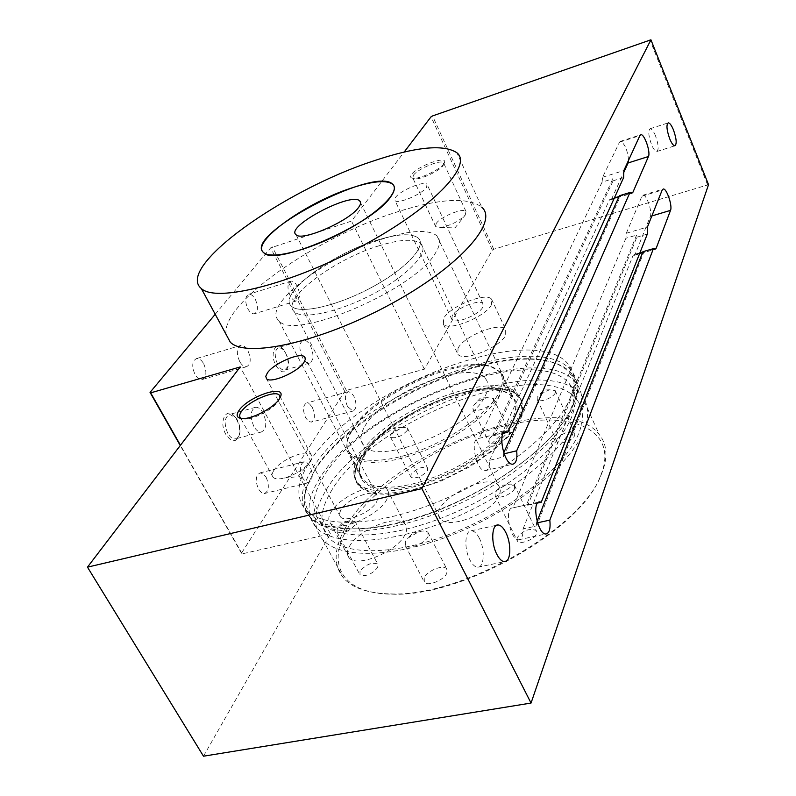 <?xml version="1.0" encoding="UTF-8"?>
<svg xmlns="http://www.w3.org/2000/svg" width="796" height="796" viewBox="0 0 796 796"><rect width="100%" height="100%" fill="white"/><g stroke="black" fill="none" stroke-linecap="round" stroke-linejoin="round"><path stroke-width="0.6" stroke-dasharray="3.98 2.98" d="M655.456 135.668C653.526 131.111 651.775 128.793 650.203 128.703C647.994 130.494 648.442 135.798 651.536 144.633C653.466 149.16 655.217 151.469 656.76 151.548C658.969 149.748 658.531 144.454 655.456 135.668M479.321 538.225C476.794 533.35 474.137 530.862 471.332 530.763C464.884 530.275 463.869 548.673 469.859 559.857C472.376 564.663 475.013 567.11 477.749 567.21C484.286 567.638 485.202 549.31 479.321 538.225M203.487 756.2L330.43 533.808L242.173 553.857L241.457 553.21L344.738 391.433L346.36 390.418L424.387 369.185L492.336 250.133L493.749 249.257L708.53 184.672M570.493 397.363C557.688 429.949 502.933 474.675 440.984 500.545C379.015 526.564 322.539 528.852 305.465 509.589C295.674 497.898 296.789 482.456 308.828 463.232C351.335 390.528 531.987 318.977 568.145 364.07C575.17 372.299 575.956 383.393 570.493 397.363M349.285 546.743C357.603 529.808 397.144 513.589 405.035 523.997C407.244 526.524 407.283 529.977 405.144 534.355C397.751 551.3 356.767 568.354 349.096 557.777C346.738 555.061 346.797 551.389 349.285 546.743M458.038 348.23C463.889 335.922 500.236 321.514 505.659 329.454L505.679 335.096C500.515 347.374 463.073 362.309 457.889 354.24L458.038 348.23M376.717 240.273C397.881 233.755 411.761 233.039 418.328 238.123C427.173 245.914 406.169 268.879 371.583 287.436C337.106 306.102 299.634 314.51 291.465 306.211C277.068 294.6 330.937 254.004 376.717 240.273C330.937 254.004 277.068 294.6 291.465 306.211C299.634 314.51 337.106 306.102 371.583 287.436C406.169 268.879 427.173 245.914 418.328 238.123C411.761 233.039 397.881 233.755 376.717 240.273M379.364 245.685C333.604 259.307 279.874 299.983 294.351 311.763C302.57 320.171 340.031 311.873 374.448 293.217C408.975 274.68 429.89 251.616 421.004 243.725C414.398 238.561 400.517 239.218 379.364 245.685M384.577 238.312C327.843 255.307 260.919 305.764 278.879 320.679C293.396 341.773 415.91 289.217 435.571 252.82C440.278 245.218 440.725 239.536 436.905 235.775C428.546 229.288 411.094 230.144 384.577 238.312M215.219 314.271L270.61 247.884L351.484 221.089L404.149 152.056M426.596 187.259L426.984 184.274C424.099 180.473 399.96 190.632 395.493 197.478L395.015 200.612C397.771 204.472 422.407 194.075 426.596 187.259M443.82 163.747L444.516 162.394C447.262 155.12 416.825 166.394 411.492 174.553C409.95 176.752 410.467 178.006 413.025 178.294C419.661 179.269 440.248 169.558 443.82 163.747M491.48 304.649C486.067 316.599 448.397 331.803 443.392 324.141L443.67 318.33C449.76 306.341 486.316 291.674 491.57 299.216L491.48 304.649M386.906 499.281C379.155 515.848 337.822 533.191 330.4 523.101C328.101 520.514 328.25 516.952 330.828 512.405C339.524 495.848 379.364 479.351 387.025 489.261C389.174 491.659 389.135 494.993 386.906 499.281M241.616 418.537L244.641 419.074C253.616 419.601 273.307 409.204 278.451 401.244L280.043 397.851M273.814 470.476C271.864 473.511 271.645 475.819 273.157 477.391C275.137 479.142 278.889 479.351 284.411 478.018C294.709 474.973 302.978 469.988 309.226 463.063L310.569 461.212C312.35 458.297 312.51 456.088 311.067 454.586C306.301 448.765 280.132 459.959 273.814 470.476M413.313 175.399L412.885 178.204L414.736 178.851C420.875 179.757 439.85 170.812 443.153 165.439L443.501 162.752C440.835 159.18 417.462 168.991 413.313 175.399M436.069 223.726L435.77 226.741L440.685 227.487C450.844 225.387 459.033 221.238 465.252 215.049L465.988 211.438C463.143 207.438 439.969 216.97 436.069 223.726M236.701 419.601C239.377 424.835 240.233 429.979 239.268 435.054C236.183 442.835 231.716 442.646 225.885 434.487C218.084 421.233 226.94 405.403 235.218 417.303L236.701 419.601M227.785 433.303C223.746 423.492 224.412 417.184 229.755 414.388L236.064 418.019L237.387 420.069C239.765 424.726 240.531 429.313 239.666 433.82L238.024 437.372L235.347 438.924C232.611 439.113 230.094 437.243 227.785 433.303M253.795 426.318C249.765 416.407 250.362 410.069 255.606 407.293C258.332 407.114 260.839 409.035 263.138 413.064C267.157 422.925 266.531 429.243 261.277 432.029C258.591 432.208 256.093 430.298 253.795 426.318M285.386 352.628C287.933 357.842 288.719 362.767 287.744 367.424C284.978 373.871 281.048 373.264 275.953 365.603C269.307 353.832 275.635 339.802 283.127 349.245L285.386 352.628M277.704 364.518C274.063 355.543 274.481 349.822 278.978 347.335L284.072 349.981L287.893 357.752L288.57 362.697L288.182 366.16L284.759 370.12C282.262 370.309 279.913 368.439 277.704 364.518M302.38 357.444C298.729 348.399 299.107 342.638 303.495 340.171C305.982 340.001 308.321 341.912 310.52 345.912C314.141 354.926 313.753 360.668 309.345 363.135C306.898 363.304 304.57 361.404 302.38 357.444M266.172 477.371C269.555 485.729 268.958 491.122 264.411 493.53L261.307 492.515L258.461 489.052C255.078 480.665 255.645 475.262 260.192 472.864L263.317 473.879L266.172 477.371M302.649 478.117C299.266 469.59 299.754 464.138 304.132 461.76L307.186 462.834L309.992 466.396C313.375 474.884 312.868 480.326 308.48 482.714L305.455 481.65L302.649 478.117M312.34 407.472C315.395 415.114 315.017 420.009 311.186 422.149L308.301 421.134L305.604 417.681C302.53 410.01 302.898 405.104 306.719 402.975L309.634 403.99L312.34 407.472M347.494 406.507C344.419 398.716 344.728 393.771 348.399 391.662L351.225 392.726L353.892 396.279C356.956 404.03 356.638 408.975 352.956 411.084L347.494 406.507M255.337 299.366C258.451 306.908 258.093 311.724 254.262 313.813C251.984 314.002 249.825 312.311 247.805 308.739C244.68 301.177 245.029 296.351 248.85 294.261C251.158 294.062 253.317 295.774 255.337 299.366M290.132 295.704C287.008 288.023 287.286 283.157 290.968 281.087C293.197 280.928 295.316 282.68 297.326 286.341C300.43 294.003 300.142 298.858 296.45 300.918C294.241 301.087 292.132 299.346 290.132 295.704M203.657 363.692C207.099 371.921 206.542 377.224 201.975 379.583C199.458 379.782 197.139 378.08 195 374.458C191.537 366.2 192.085 360.887 196.642 358.528C199.189 358.319 201.527 360.041 203.657 363.692M239.646 361.454C236.183 353.056 236.651 347.683 241.049 345.365C243.526 345.185 245.815 346.957 247.924 350.668C251.377 359.046 250.889 364.399 246.481 366.727C244.044 366.896 241.765 365.145 239.646 361.454M364.16 456.337C386.309 414.248 493.639 371.623 513.549 398.07C517.927 403.214 518.206 410.139 514.385 418.855L509.44 427.323L502.097 436.248L492.565 445.342L481.142 454.287L468.207 462.765L454.217 470.456L439.681 477.093L425.104 482.436L411.025 486.286L397.93 488.545L386.259 489.152L376.389 488.117L368.608 485.5L363.125 481.441C357.822 475.152 358.17 466.784 364.16 456.337M573.568 404.089C560.882 436.845 506.306 481.62 444.447 507.41C382.587 533.34 326.101 535.419 308.938 515.967C299.087 504.166 300.142 488.625 312.092 469.322C354.3 396.309 534.753 325.007 571.09 370.558C578.155 378.876 578.981 390.05 573.568 404.089M340.718 510.097L339.444 513.957L340.479 516.883C345.275 523.34 371.632 512.306 376.727 501.669L377.861 497.948L376.836 495.152C371.941 488.774 346.19 499.46 340.718 510.097M452.118 315.913L451.969 319.594C455.203 324.499 479.262 314.808 482.814 307.127L482.893 303.594C479.56 298.739 455.959 308.211 452.118 315.913M526.524 504.873L527.847 505.201L636.84 237.188L636.581 235.119L526.524 504.873L512.684 507.928C503.918 507.331 510.176 540.783 518.684 539.768C521.708 539.28 523.161 535.648 523.052 528.882L536.693 525.947L643.795 252.242L642.949 251.685M537.101 521.32L536.434 523.012L536.693 525.947M536.434 523.012L537.529 522.773M527.847 505.201L537.668 503.012M492.853 435.094L494.256 435.541L613.099 180.821L612.85 178.752L492.853 435.094L478.555 438.477C469.401 438.039 476.346 471.869 485.202 470.685C488.217 470.197 489.699 466.725 489.649 460.267L503.42 456.984L620.273 196.373L619.378 195.746M503.729 452.815L503.42 456.984M503.181 454.038L504.087 453.82M494.256 435.541L503.42 433.283M614.243 198.224L609.527 199.677L610.452 199.876L611.716 198.761L623.348 173.369M620.273 196.373L618.91 196.791M613.099 180.821L623.656 177.528M628.591 160.235C627.537 150.145 624.85 143.837 620.552 141.3L619.487 142.205L602.602 177.229L602.084 182.125L612.85 178.752M639.676 253.426L633.128 255.317L635.188 254.193L650.322 216.403C652.541 211.885 646.521 194.284 643.049 195.179L641.934 196.214L626.323 233.258L625.895 238.263L636.581 235.119M643.795 252.242L642.591 252.581M636.84 237.188L647.317 234.104M330.43 533.808L240.203 366.946M242.173 553.857L180.453 445.272M241.457 553.21L180.254 445.531M344.738 391.433L270.61 247.884M346.36 390.418L272.312 246.879M424.387 369.185L351.484 221.089M492.336 250.133L431.044 116.803M493.749 249.257L432.517 115.947M707.455 184.523L649.884 39.8M523.052 528.882L633.128 255.317M625.895 238.263L512.843 507.918M489.649 460.267L609.527 199.677M602.084 182.125L479.053 438.496M499.172 495.231C492.843 512.714 448.078 530.435 440.317 518.674C426.447 504.246 487.371 470.207 498.694 485.918C500.634 488.296 500.793 491.401 499.172 495.231M493.46 401.214C491.192 406.806 475.431 413.025 473.003 409.303L472.973 406.467L474.396 404.507L478.237 401.393L483.222 398.866L487.281 397.662L493.411 398.458L493.46 401.214M489.062 439.7L489.142 442.636C491.669 446.526 507.311 440.437 509.47 434.706L509.36 431.85C506.803 427.969 491.351 433.959 489.062 439.7M428.069 536.494C425.193 543.409 408.497 550.175 405.353 545.728L405.303 541.489L407.791 538.215L418.507 531.897C423.084 530.544 426.238 530.703 427.969 532.375L428.069 536.494M424.208 577.787L424.358 582.155C427.601 586.801 444.148 580.165 446.884 573.09L446.695 568.841C443.412 564.215 427.094 570.722 424.208 577.787M514.664 488.386C512.644 494.107 497.928 499.838 495.251 495.968L495.062 492.863L497.45 489.739L506.405 484.804C510.316 483.739 513.002 483.928 514.445 485.351L514.664 488.386M517.062 537.798L517.33 541.031C520.096 545.121 534.673 539.539 536.544 533.638L536.255 530.484C529.449 527.937 523.052 530.375 517.062 537.798M407.224 430.447C401.532 436.487 395.99 438.755 390.577 437.243L390.687 434.646L391.572 433.422L402.478 427.343L407.313 427.9L407.224 430.447M411.025 474.525L410.985 477.232C416.447 478.943 421.95 476.724 427.482 470.575L427.502 467.929C422.079 466.207 416.587 468.406 411.025 474.525M354.976 524.843C348.867 531.658 342.907 534.146 337.086 532.315L337.225 528.902L338.509 527.171L348.658 521.062L355.086 521.499L354.976 524.843M360.031 571.269L359.981 574.821C365.861 576.861 371.762 574.423 377.692 567.498L377.712 564.016C371.871 561.956 365.981 564.374 360.031 571.269M555.29 392.806C553.608 397.692 539.529 403.104 537.32 399.721L537.191 397.403L538.753 395.264L549.349 389.801L555.15 390.538L555.29 392.806M556.812 439.521L557.001 441.939C559.299 445.521 573.249 440.258 574.812 435.203L574.612 432.845C568.344 430.765 562.414 432.994 556.812 439.521M364.817 426.377C382.667 393.274 469.968 358.19 485.371 378.588C488.873 382.607 488.963 388.12 485.61 395.095C472.127 428.129 377.841 466.834 363.792 445.621C359.712 440.885 360.061 434.467 364.817 426.377M351.902 429.721C371.881 394.199 459.342 354.18 490.853 366.459C502.296 370.548 505.231 378.886 499.659 391.463C490.117 411.88 452.337 439.293 414.686 452.347C376.996 465.56 347.952 461.829 347.006 445.66C346.688 440.964 348.31 435.651 351.902 429.721M351.812 431.173C371.991 395.254 460.277 354.857 492.157 367.284L500.624 372.528C504.883 377.413 505.052 384.1 501.112 392.577L496.077 400.826L488.664 409.562L479.073 418.497L467.62 427.313L454.675 435.691L440.695 443.342L426.198 449.979L411.681 455.362L397.682 459.312L384.687 461.7L373.125 462.476L363.374 461.63L355.722 459.232L350.369 455.402L346.867 447.302C346.539 442.546 348.18 437.163 351.812 431.173M364.16 454.934C386.11 413.263 492.545 370.966 512.246 397.124C516.594 402.219 516.853 409.084 513.052 417.721L508.137 426.099L500.853 434.944L491.401 443.949L480.068 452.815L467.252 461.202L453.382 468.834L438.974 475.401L424.527 480.694L410.577 484.525L397.602 486.764L386.04 487.371L376.259 486.356L368.558 483.779L363.125 479.759C357.882 473.55 358.23 465.272 364.16 454.934M359.006 456.217C382.776 411.522 496.575 366.329 517.808 394.368C522.435 399.791 522.743 407.104 518.733 416.298C509.768 436.596 476.257 463.133 439.302 478.296C402.348 493.54 368.329 494.963 357.812 483.033C352.15 476.316 352.548 467.381 359.006 456.217M314.619 470.068C348.499 413.124 471.73 351.872 537.021 359.324C569.379 362.827 581.03 378.379 571.976 405.98C557.409 445.014 480.774 500.087 409.323 520.236C337.773 540.812 294.769 522.166 306.918 486.376L314.619 470.068M314.022 471.6C348.28 414.019 472.575 352.23 538.593 359.762C553.767 361.215 564.752 365.782 571.558 373.473C578.602 381.781 579.438 392.945 574.065 406.955C561.459 439.611 507.241 484.167 445.76 509.768C384.279 535.519 328.091 537.509 310.977 518.077C304.042 510.196 302.46 500.196 306.231 488.087L314.022 471.6M318.609 480.167C360.031 406.965 539.26 336.459 575.697 382.607C582.791 391.035 583.687 402.308 578.384 416.407C565.956 449.292 511.977 493.928 450.635 519.42C389.294 545.051 333.106 546.743 315.863 527.052C305.962 515.121 306.888 499.49 318.609 480.167M571.876 416.417C559.737 447.949 507.938 490.575 449.282 514.913C390.627 539.38 336.877 541.071 320.37 522.226C310.957 510.903 311.803 496.037 322.917 477.64C362.339 407.532 534.703 339.673 569.419 383.831C576.254 391.95 577.07 402.816 571.876 416.417M330.668 492.137C369.404 421.323 541.32 354.031 576.433 399.214C583.339 407.532 584.254 418.567 579.18 432.337C567.319 464.217 515.908 506.982 457.481 531.131C399.045 555.409 345.285 556.633 328.569 537.36C319.027 525.778 319.733 510.704 330.668 492.137M584.373 429.512C572.185 462.705 518.534 507.46 457.392 532.783C396.239 558.245 340.041 559.548 322.619 539.479C312.619 527.33 313.405 511.52 324.977 492.047C365.812 418.248 544.673 348.23 581.438 395.254C588.592 403.851 589.567 415.263 584.373 429.512M344.787 529.002C383.841 453.362 561.498 384.846 599.288 434.596C606.632 443.68 607.855 455.551 602.98 470.207L601.07 475.053C581.747 528.405 461.282 597.269 390.657 593.915C368.259 593.448 352.578 588.184 343.623 578.115C333.295 565.299 333.683 548.932 344.787 529.002M346.658 529.897C370.896 486.963 441.004 441.631 504.445 425.9C567.936 409.701 617.228 427.422 602.114 471.829L600.224 476.635C581.06 529.459 462.078 597.478 392.199 594.164C342.489 593.975 326.499 564.553 346.658 529.897M226.173 334.569C220.343 303.694 317.047 236.88 396.945 212.005C439.641 198.453 467.919 196.841 481.769 207.169L456.874 152.752M611.716 198.761L614.363 197.955M619.029 196.512L630.532 192.98M602.602 177.229L623.855 170.543M635.188 254.193L639.914 252.829M642.83 251.984L653.655 248.859M626.323 233.258L647.437 227.019M650.322 216.403L651.844 215.945M641.934 196.214L662.182 190.025M619.487 142.205L639.885 135.609M360.041 458.197C383.752 413.442 497.51 368.299 518.773 396.428C523.41 401.871 523.728 409.194 519.728 418.407C509.34 444.287 455.77 480.097 411.363 489.888C385.145 495.58 367.652 493.978 358.887 485.072C353.205 478.336 353.593 469.381 360.041 458.197M411.442 490.774C366.06 501.838 343.464 484.963 359.782 458.824L373.274 441.889L393.403 425.074L418.029 409.99L444.745 398.08L470.983 390.498L494.157 388.07L511.788 391.244L521.738 399.93L522.475 413.432L513.43 430.407L495.281 448.904L470.018 466.605L440.805 481.202L411.442 490.774M656.76 151.548L674.859 145.807M650.203 128.703L667.924 122.952M477.749 567.21L504.545 561.668M471.332 530.763L496.704 525.221M421.004 243.725L485.371 378.588M294.351 311.763L363.792 445.621M443.392 324.141L457.889 354.24M491.57 299.216L505.659 329.454M330.4 523.101L349.096 557.777M387.025 489.261L405.035 523.997M279.963 398.229L280.262 397.423M244.641 419.074L242.501 418.587M311.067 454.586L280.083 396.607M273.157 477.391L240.531 417.87M284.411 478.018L297.923 476.675L309.226 463.063M443.79 164.185L444.516 162.394M414.736 178.851L413.025 178.294M465.988 211.438L443.501 162.752M435.77 226.741L412.885 178.204M440.685 227.487L454.984 227.905L465.252 215.049M236.064 418.019L235.218 417.303M239.666 433.82L239.268 435.054M255.606 407.293L229.755 414.388M261.277 432.029L235.347 438.924M284.072 349.981L283.127 349.245M288.182 366.16L287.744 367.424M303.495 340.171L278.978 347.335M309.345 363.135L284.759 370.12M304.132 461.76L260.192 472.864M308.48 482.714L264.411 493.53M348.399 391.662L306.719 402.975M352.956 411.084L311.186 422.149M290.968 281.087L248.85 294.261M296.45 300.918L254.262 313.813M241.049 345.365L196.642 358.528M246.481 366.727L201.975 379.583M278.879 320.679L363.125 481.441M436.905 235.775L513.549 398.07M571.09 370.558L568.145 364.07M308.938 515.967L305.465 509.589M376.836 495.152L305.385 358.349M340.479 516.883L266.521 378.747M482.893 303.594L426.984 184.274M451.969 319.594L395.015 200.612M518.684 539.768L545.957 533.977M512.684 507.928L538.842 502.107M485.202 470.685L512.704 464.197M478.555 438.477L504.863 432.009M610.452 199.876L631.696 193.348M633.865 255.446L654.969 249.357M643.049 195.179L662.889 189.12M620.552 141.3L640.521 134.842M296.022 234.711L440.317 518.674M360.598 202.731L498.694 485.918M487.281 397.662L480.406 398.06L474.396 404.507M473.003 409.303L489.142 442.636M493.411 398.458L509.36 431.85M418.507 531.897L413.363 532.673L407.791 538.215M405.353 545.728L424.358 582.155M427.969 532.375L446.695 568.841M506.405 484.804L502.216 485.262L497.45 489.739M495.251 495.968L517.33 541.031M514.445 485.351L536.255 530.484M402.478 427.343L396.517 427.8L391.572 433.422M390.577 437.243L410.985 477.232M407.313 427.9L427.502 467.929M348.658 521.062L343.365 521.818L338.509 527.171M337.086 532.315L359.981 574.821M355.086 521.499L377.712 564.016M549.349 389.801L543.887 390.08L538.753 395.264M537.32 399.721L557.001 441.939M555.15 390.538L574.612 432.845M347.006 445.66L346.867 447.302M490.853 366.459L492.157 367.284M350.369 455.402L363.125 479.759M500.624 372.528L512.246 397.124M357.812 483.033L358.887 485.072C344.648 469.829 371.981 435.064 414.149 412.129C456.038 388.816 505.46 381.035 518.773 396.428L517.808 394.368M306.918 486.376L306.231 488.087M537.021 359.324L538.593 359.762M310.977 518.077L315.863 527.052M571.558 373.473L575.697 382.607M320.37 522.226L328.569 537.36M569.419 383.831L576.433 399.214M322.619 539.479L343.623 578.115M581.438 395.254L599.288 434.596M600.224 476.635L601.07 475.053M392.199 594.164L390.657 593.915"/><path stroke-width="1.19" d="M673.446 129.887C676.51 138.723 676.988 144.026 674.859 145.807C673.356 145.718 671.645 143.38 669.725 138.822C666.63 129.937 666.153 124.614 668.272 122.843C669.804 122.952 671.525 125.3 673.446 129.887M505.818 532.514C511.649 543.708 510.933 562.145 504.545 561.668C501.868 561.548 499.281 559.071 496.784 554.225C490.834 542.922 491.669 524.405 497.958 524.952C500.694 525.071 503.311 527.599 505.818 532.514M87.47 567.15L421.88 488.605L531.041 703.057L203.487 756.2L87.47 567.15L240.203 366.946L150.673 392.856L150.046 392.388L215.219 314.271M404.149 152.056L431.044 116.803L432.517 115.947L650.929 39.8L708.53 184.672L531.041 703.057M650.929 39.8L421.88 488.605M303.903 362.498L305.385 359.205L304.619 356.897C300.371 351.852 273.844 363.275 267.406 372.896L265.764 376.329L266.521 378.747C270.65 383.881 297.863 372.08 303.903 362.498M279.177 399.254L280.809 395.99C284.759 384.13 248.193 396.776 239.138 410.268C235.646 415.422 236.77 418.189 242.501 418.587C252.223 419.154 273.605 407.86 279.177 399.254M280.043 397.851L279.247 395.045C274.759 389.811 248.262 401.313 241.506 411.393C239.427 414.298 239.108 416.457 240.531 417.87L241.616 418.537M537.529 522.773L549.827 520.116L653.407 248.66L654.969 249.357L656.242 248.113L670.521 210.373C672.63 205.865 666.61 188.145 663.257 189L662.182 190.025L647.437 227.019L647.317 234.104L541.26 502.216L539.807 501.888C531.27 501.221 537.688 534.932 545.957 533.977C549.379 533.211 550.663 528.584 549.827 520.116M537.668 503.012L541.26 502.216M504.087 453.82L516.684 450.805L629.925 192.503L631.696 193.348L632.919 192.254L648.451 156.514C650.77 152.215 644.402 133.788 640.909 134.723L639.885 135.609L623.855 170.543L623.656 177.528L507.788 432.208L505.928 431.74C497.012 431.223 504.097 465.322 512.704 464.197C516.146 463.451 517.47 458.984 516.684 450.805M503.42 433.283L507.788 432.208M503.729 452.815L619.378 195.746L629.925 192.503M618.91 196.791L614.243 198.224M537.101 521.32L642.949 251.685L653.407 248.66M642.591 252.581L639.676 253.426M180.453 445.272L150.673 392.856M180.254 445.531L150.046 392.388M623.348 173.369L628.114 162.951L628.591 160.235M358.538 207.487C349.175 221.159 301.545 241.835 296.022 234.711C284.958 226.761 351.245 191.657 359.712 200.891C361.205 202.254 360.817 204.453 358.538 207.487M390.617 196.92C394.856 191.05 395.503 186.791 392.567 184.155C375.045 165.667 241.914 235.984 263.665 252.611C274.421 267.297 372.916 224.392 390.617 196.92M351.245 188.105C372.518 181.12 386.289 179.806 392.567 184.155C400.975 190.871 379.085 212.94 343.922 231.606C308.858 250.382 271.337 259.854 263.665 252.611C250.004 242.611 305.286 202.851 351.245 188.105M372.598 161.25C283.824 190.314 175.04 267.297 201.318 288.52C215.925 302.779 290.44 284.51 361.125 246.531C431.959 208.731 473.312 165.498 456.874 152.752C443.601 143.967 415.512 146.802 372.598 161.25M481.769 207.169C498.983 221.984 459.362 267.048 389.751 304.609C320.31 342.36 245.904 358.469 230.283 342.18L226.173 334.569M614.363 197.955L619.029 196.512M630.532 192.98L632.919 192.254M639.914 252.829L642.83 251.984M653.655 248.859L656.242 248.113M651.844 215.945L670.521 210.373M628.114 162.951L648.451 156.514M496.704 525.221L497.958 524.952M280.262 397.423L280.809 395.99M280.083 396.607L279.247 395.045M305.385 358.349L304.619 356.897M538.842 502.107L539.807 501.888M504.863 432.009L505.928 431.74M359.712 200.891L360.598 202.731M230.283 342.18L201.318 288.52"/></g></svg>
